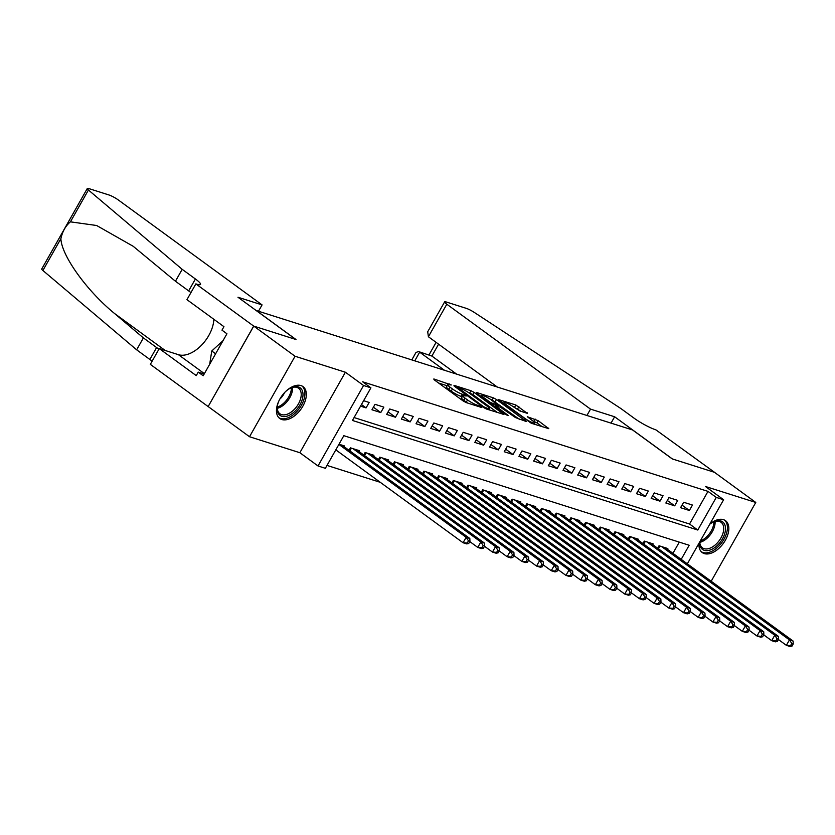 <?xml version="1.0" encoding="UTF-8"?>
<svg xmlns="http://www.w3.org/2000/svg" width="835" height="835" viewBox="0 0 835 835"><rect width="100%" height="100%" fill="white"/><g stroke="black" fill="none" stroke-linecap="round" stroke-linejoin="round"><path stroke-width="1.25" d="M451.307 384.966L433.835 378.954L434.012 379.674L463.195 400.977L466.264 402.616L481.586 407.48L477.328 405.194A7.943 1.242 29.5 0 1 467.527 399.944L465.095 398.17A7.943 1.242 29.5 0 1 462.799 395.717A7.943 1.242 29.5 0 1 464.521 395.853L466.379 395.967L462.256 394.193A7.943 1.242 29.5 0 1 452.445 388.943L450.013 387.169A7.943 1.242 29.5 0 1 447.717 384.716A7.943 1.242 29.5 0 1 449.449 384.841L451.307 384.966M699.01 543.209A19.737 11.627 126.1 0 0 702.256 552.572A19.737 11.627 126.1 0 0 704.291 553.595A19.737 11.627 126.1 0 0 724.362 541.894A19.737 11.627 126.1 0 0 725.531 520.685A19.737 11.627 126.1 0 0 723.496 519.662A19.737 11.627 126.1 0 0 709.854 524.046M300.986 385.593A19.737 11.627 126.1 0 0 280.915 397.293A19.737 11.627 126.1 0 0 279.756 418.502A19.737 11.627 126.1 0 0 281.792 419.525A19.737 11.627 126.1 0 0 301.863 407.835A19.737 11.627 126.1 0 0 303.022 386.615A19.737 11.627 126.1 0 0 300.986 385.593M527.271 413.315L515.832 404.975L498.276 399.527L531.248 423.241L548.804 428.679L538.199 420.694L527.303 416.707L532.928 421.049A6.649 1.044 29.5 0 1 534.859 423.094A6.649 1.044 29.5 0 1 531.217 422.103A6.649 1.044 29.5 0 1 525.215 418.606L506 404.578A6.649 1.044 29.5 0 1 504.079 402.533A6.649 1.044 29.5 0 1 507.722 403.524A6.649 1.044 29.5 0 1 513.713 407.021L519.986 411.008L527.271 413.315M354.082 417.563L689.533 524.004L707.996 491.377L716.253 497.409L723.601 499.737L687.33 563.844M195.87 283.89L253.683 326.088L295.788 339.448L237.975 297.25L262.075 304.9L118.361 200.003A7.588 1.19 29.5 0 0 108.999 194.983L88.938 188.616A7.588 1.19 29.5 0 0 87.289 188.501A7.588 1.19 29.5 0 0 88.426 190.015L182.187 269.329L195.4 278.973A17.712 2.766 -150.5 0 1 200.525 284.432A17.712 2.766 -150.5 0 1 196.674 284.151L195.87 283.89L186.946 299.661L223.947 326.673L221.974 330.149L226.932 333.77L203.187 375.75L198.229 372.128L196.256 375.614L159.255 348.602L150.331 364.373L208.145 406.572L253.756 326.109L296.007 339.521L256.366 310.578L632.575 429.962L672.217 458.895L714.468 472.307L755.769 502.451L705.429 486.481L723.601 499.737M253.756 326.109L295.058 356.253L249.519 436.736L299.848 452.716L318.02 465.972L363.559 385.488L370.907 387.826L352.443 420.454L697.799 530.037L716.253 497.409M299.848 452.716L345.387 372.233L295.058 356.253M345.387 372.233L363.559 385.488M707.996 491.377L362.64 381.793L370.907 387.826M474.04 392.377L470.971 390.738L453.958 385.332L454.136 386.062L483.319 407.365L486.377 409.004L503.943 414.442L474.04 392.377L472.808 394.558L468.331 392.46M476.388 392.45L493.401 397.857L496.47 399.495L526.374 421.56L515.487 417.573L500.582 407.292L495.218 405.716L508.254 415.475L506.24 414.838L476.159 392.857M711.18 581.254L755.769 502.451M208.218 406.593L249.519 436.736M360.543 406.144L366.074 407.897L369.154 402.46L363.622 400.706M383.849 407.125L375.03 404.328L371.951 409.766L380.77 412.563L383.849 407.125M398.545 411.791L389.726 408.993L386.647 414.431L395.466 417.229L398.545 411.791M413.241 416.456L404.422 413.659L401.343 419.097L410.162 421.894L413.241 416.456M427.938 421.111L419.118 418.314L416.039 423.752L424.858 426.549L427.938 421.111M442.633 425.777L433.814 422.98L430.735 428.418L439.554 431.215L442.633 425.777M457.329 430.442L448.51 427.645L445.431 433.083L454.25 435.88L457.329 430.442M472.025 435.108L463.206 432.311L460.127 437.749L468.946 440.546L472.025 435.108M486.721 439.763L477.902 436.966L474.823 442.404L483.642 445.201L486.721 439.763M501.417 444.429L492.598 441.631L489.519 447.069L498.338 449.867L501.417 444.429M516.114 449.094L507.294 446.297L504.215 451.735L513.034 454.532L516.114 449.094M530.809 453.76L521.99 450.963L518.911 456.401L527.73 459.198L530.809 453.76M545.505 458.425L536.686 455.618L533.607 461.066L542.426 463.863L545.505 458.425M560.202 463.081L551.382 460.283L548.303 465.721L557.122 468.518L560.202 463.081M574.897 467.746L566.078 464.949L562.999 470.387L571.818 473.184L574.897 467.746M589.593 472.412L580.774 469.614L577.695 475.052L586.514 477.85L589.593 472.412M604.289 477.077L595.47 474.28L592.391 479.718L601.21 482.515L604.289 477.077M618.985 481.732L610.166 478.935L607.087 484.373L615.906 487.17L618.985 481.732M633.682 486.398L624.862 483.601L621.783 489.039L630.602 491.836L633.682 486.398M648.367 491.063L639.558 488.266L636.479 493.704L645.298 496.501L648.367 491.063M663.063 495.729L654.254 492.932L651.175 498.37L659.994 501.167L663.063 495.729M677.759 500.395L668.95 497.587L665.871 503.025L674.69 505.833L677.759 500.395M680.567 507.69L689.386 510.488L692.455 505.05L683.646 502.252L680.567 507.69M327.007 465.419L380.301 482.327M672.937 553.334L679.283 542.124M344.114 446.715L344.542 445.963L339 444.21M349.02 450.295L350.418 447.831L359.238 450.629L358.81 451.38M363.716 454.96L365.114 452.497L373.934 455.294L373.506 456.046M378.412 459.626L379.81 457.162L388.63 459.96L388.202 460.711M393.108 464.291L394.506 461.818L403.326 464.615L402.898 465.366M407.804 468.957L409.202 466.483L418.022 469.28L417.594 470.032M422.5 473.612L423.898 471.149L432.718 473.946L432.29 474.697M437.196 478.278L438.594 475.814L447.414 478.612L446.986 479.363M451.892 482.943L453.29 480.469L462.11 483.277L461.682 484.029M466.588 487.609L467.986 485.135L476.806 487.932L476.378 488.684M481.284 492.264L482.682 489.801L491.502 492.598L491.074 493.349M495.98 496.929L497.378 494.466L506.187 497.263L505.77 498.015M510.676 501.595L512.074 499.132L520.883 501.929L520.466 502.68M525.372 506.26L526.77 503.787L535.579 506.584L535.162 507.336M540.068 510.926L541.466 508.452L550.275 511.25L549.858 512.001M554.764 515.581L556.162 513.118L564.971 515.915L564.554 516.667M569.46 520.247L570.858 517.784L579.667 520.581L579.25 521.332M584.156 524.912L585.554 522.439L594.363 525.246L593.946 525.987M598.852 529.578L600.25 527.104L609.059 529.901L608.642 530.653M613.548 534.233L614.946 531.77L623.755 534.567L623.338 535.318M628.244 538.899L629.632 536.435L638.451 539.233L638.034 539.984M642.94 543.564L644.328 541.101L653.147 543.898L652.73 544.65M657.636 548.23L659.024 545.756L667.843 548.553L667.426 549.305M681.203 559.366L689.178 545.265L343.832 435.682L325.368 468.31L318.02 465.972M689.533 524.004L697.799 530.037M366.074 407.897L361.451 404.526M380.77 412.563L373.412 407.188M395.466 417.229L388.108 411.853M410.162 421.894L402.804 416.519M424.858 426.549L417.5 421.184M439.554 431.215L432.196 425.84M454.25 435.88L446.892 430.505M468.946 440.546L461.588 435.171M483.642 445.201L476.284 439.836M498.338 449.867L490.98 444.491M513.034 454.532L505.676 449.157M527.73 459.198L520.372 453.822M542.426 463.863L535.068 458.488M557.122 468.518L549.764 463.154M571.818 473.184L564.46 467.809M586.514 477.85L579.156 472.474M601.21 482.515L593.852 477.14M615.906 487.17L608.548 481.805M630.602 491.836L623.244 486.461M645.298 496.501L637.93 491.126M659.994 501.167L652.626 495.792M674.69 505.833L667.322 500.457M689.386 510.488L682.018 505.123M447.717 384.716L446.485 386.887A7.943 1.242 29.5 0 0 448.781 389.34L450.013 387.169M462.214 396.74L461.024 396.364A7.943 1.242 29.5 0 1 451.213 391.114L448.781 389.34M462.799 395.717L461.567 397.898A7.943 1.242 29.5 0 0 463.863 400.341L465.095 398.17M467.673 403.065A7.943 1.242 29.5 0 1 466.295 402.126L463.863 400.341M447.132 385.739L438.605 383.035M497.399 412.5L472.808 394.558M457.81 387.492L483.559 406.708L487.786 408.513A7.943 1.242 29.5 0 0 489.519 408.639A7.943 1.242 29.5 0 0 487.222 406.196L469.708 393.41A7.943 1.242 29.5 0 0 459.897 388.16L457.81 387.492M490.876 399.621L492.17 400.028L493.401 397.857M519.829 419.619L492.17 400.028M491.366 399.965A6.649 1.044 29.5 0 0 485.365 396.468A6.649 1.044 29.5 0 0 481.722 395.466A6.649 1.044 29.5 0 0 483.653 397.523L490.416 402.46L498.318 405.633L491.366 399.965M542.259 426.737L536.968 422.875L532.626 420.83M521.259 411.415L513.316 406.739M468.717 543.501L469.948 541.32L468.477 540.861L467.245 543.032L468.717 543.501L466.744 543.909L463.07 542.75L466.149 537.312L469.823 538.471L341.964 445.149M335.806 449.856L463.07 542.75L467.245 543.032M338.885 444.418L466.149 537.312L468.477 540.861M469.823 538.471L469.948 541.32M285.518 391.636A17.076 10.062 -53.9 0 1 291.05 387.826A17.076 10.062 -53.9 0 1 292.302 387.304A17.076 10.062 -53.9 0 1 302.813 396.98A17.076 10.062 -53.9 0 1 287.835 415.882A17.076 10.062 -53.9 0 1 277.251 406.728A17.076 10.062 -53.9 0 1 279.193 400.299M277.324 406.217A15.813 9.31 126.1 0 0 279.923 413.763A15.813 9.31 126.1 0 0 287.177 414.223A15.813 9.31 126.1 0 0 299.567 401.645A15.813 9.31 126.1 0 0 298.565 388.223A15.813 9.31 126.1 0 0 291.311 387.764A15.813 9.31 126.1 0 0 290.59 388.045M278.744 417.604A19.612 11.544 126.1 0 0 287.501 418.001A19.612 11.544 126.1 0 0 302.771 402.616A19.612 11.544 126.1 0 0 301.863 385.937M223.039 340.649L211.766 350.982L209.689 364.248M215.607 353.789L211.766 350.982M279.85 399.067A11.262 6.628 126.1 0 0 284.537 392.638M709.74 524.244A17.076 10.062 -53.9 0 1 713.549 521.896A17.076 10.062 -53.9 0 1 714.802 521.374A17.076 10.062 -53.9 0 1 725.312 531.05A17.076 10.062 -53.9 0 1 710.334 549.952A17.076 10.062 -53.9 0 1 699.647 542.082M699.772 541.863A15.813 9.31 126.1 0 0 702.423 547.833A15.813 9.31 126.1 0 0 709.677 548.292A15.813 9.31 126.1 0 0 722.066 535.715A15.813 9.31 126.1 0 0 721.064 522.292A15.813 9.31 126.1 0 0 713.81 521.833A15.813 9.31 126.1 0 0 713.09 522.115M701.243 551.674A19.612 11.544 126.1 0 0 710 552.071A19.612 11.544 126.1 0 0 725.271 536.686A19.612 11.544 126.1 0 0 724.362 519.996M182.187 269.329L175.444 281.238L133.214 246.304L96.63 225.502L70.422 221.839C65.652 225.815 62.479 231.42 60.892 238.664C61.456 255.541 86.83 290.914 114.635 313.574L143.39 337.904L156.604 347.548A17.712 2.766 -150.5 0 1 158.859 349.291M143.39 337.904L136.648 349.813L149.862 359.457A17.712 2.766 -150.5 0 1 152.127 361.2M190.923 292.626A17.712 2.766 -150.5 0 0 188.658 290.883L175.444 281.238M60.892 238.664L42.888 270.488L136.648 349.813M253.683 326.088L208.145 406.572M262.075 304.9L258.474 311.257M213.833 319.283A28.463 16.763 -53.9 0 1 201.068 345.659A28.463 16.763 -53.9 0 1 178.429 354.687L159.255 348.602M42.888 270.488A7.588 1.19 -150.5 0 1 41.75 268.974L87.289 188.501M204.157 374.017L198.229 372.128M586.922 415.475L590.522 409.119L446.808 304.222L428.407 336.745L497.326 387.043M428.407 336.745L427.708 331.766L444.617 301.884A7.588 1.19 29.5 0 1 446.266 301.999L466.327 308.365A7.588 1.19 29.5 0 1 474.374 312.478L620.854 408.524L634.068 418.168A17.712 2.766 29.5 0 0 655.913 429.868L714.541 472.328L672.436 458.968L614.623 416.769L590.522 409.119M611.032 423.126L614.623 416.769M444.439 370.26L419.671 352.182L414.776 360.845M444.617 301.884A7.588 1.19 29.5 0 0 446.808 304.222M456.641 374.132L431.872 356.054L418.429 351.525L415.987 352.485L411.791 359.906M418.429 351.525L431.872 356.054L438.594 344.177M483.413 548.167L484.644 545.986L483.173 545.516L481.941 547.697L483.413 548.167L481.44 548.574L477.766 547.416L480.845 541.967L484.519 543.136L356.66 449.814M469.792 541.591L477.766 547.416L481.941 547.697M352.986 448.645L480.845 541.967L483.173 545.516M484.519 543.136L484.644 545.986M498.109 552.822L499.33 550.651L497.869 550.182L496.637 552.363L498.109 552.822L496.136 553.24L492.462 552.071L495.541 546.633L499.215 547.802L371.356 454.48M484.488 546.257L492.462 552.071L496.637 552.363M367.682 453.311L495.541 546.633L497.869 550.182M499.215 547.802L499.33 550.651M512.805 557.488L514.026 555.317L512.565 554.847L511.333 557.018L512.805 557.488L510.832 557.905L507.158 556.736L510.237 551.298L513.911 552.467L386.052 459.135M499.184 550.912L507.158 556.736L511.333 557.018M382.378 457.977L510.237 551.298L512.565 554.847M513.911 552.467L514.026 555.317M527.501 562.153L528.722 559.972L527.261 559.513L526.029 561.684L527.501 562.153L525.528 562.571L521.854 561.402L524.933 555.964L528.607 557.133L400.748 463.801M513.88 555.578L521.854 561.402L526.029 561.684M397.074 462.642L524.933 555.964L527.261 559.513M528.607 557.133L528.722 559.972M542.197 566.819L543.418 564.637L541.957 564.178L540.725 566.349L542.197 566.819L540.224 567.226L536.55 566.067L539.629 560.629L543.303 561.788L415.444 468.466M528.576 560.243L536.55 566.067L540.725 566.349M411.77 467.297L539.629 560.629L541.957 564.178M543.303 561.788L543.418 564.637M556.882 571.474L558.114 569.303L556.653 568.833L555.421 571.015L556.882 571.474L554.92 571.891L551.246 570.722L554.325 565.285L557.999 566.454L430.14 473.132M543.272 564.909L551.246 570.722L555.421 571.015M426.466 471.963L554.325 565.285L556.653 568.833M557.999 566.454L558.114 569.303M571.578 576.14L572.81 573.969L571.349 573.499L570.117 575.68L571.578 576.14L569.616 576.557L565.942 575.388L569.021 569.95L572.695 571.119L444.836 477.797M557.968 569.574L565.942 575.388L570.117 575.68M441.162 476.628L569.021 569.95L571.349 573.499M572.695 571.119L572.81 573.969M586.274 580.805L587.506 578.634L586.045 578.164L584.813 580.335L586.274 580.805L584.312 581.223L580.638 580.054L583.717 574.616L587.391 575.785L459.532 482.453M572.664 574.229L580.638 580.054L584.813 580.335M455.858 481.294L583.717 574.616L586.045 578.164M587.391 575.785L587.506 578.634M600.97 585.471L602.202 583.289L600.741 582.83L599.509 585.001L600.97 585.471L599.008 585.878L595.334 584.719L598.413 579.281L602.087 580.44L474.228 487.118M587.36 578.895L595.334 584.719L599.509 585.001M470.554 485.949L598.413 579.281L600.741 582.83M602.087 580.44L602.202 583.289M615.666 590.136L616.898 587.955L615.437 587.485L614.205 589.667L615.666 590.136L613.704 590.543L610.03 589.374L613.109 583.936L616.783 585.105L488.924 491.784M602.056 583.561L610.03 589.374L614.205 589.667M485.25 490.615L613.109 583.936L615.437 587.485M616.783 585.105L616.898 587.955M630.362 594.791L631.594 592.62L630.122 592.151L628.901 594.332L630.362 594.791L628.4 595.209L624.726 594.04L627.805 588.602L631.479 589.771L503.62 496.449M616.752 588.226L624.726 594.04L628.901 594.332M499.946 495.28L627.805 588.602L630.122 592.151M631.479 589.771L631.594 592.62M645.058 599.457L646.29 597.286L644.818 596.816L643.597 598.987L645.058 599.457L643.096 599.874L639.422 598.705L642.501 593.267L646.175 594.436L518.316 501.104M631.448 592.881L639.422 598.705L643.597 598.987M514.642 499.946L642.501 593.267L644.818 596.816M646.175 594.436L646.29 597.286M659.754 604.122L660.986 601.941L659.514 601.482L658.293 603.653L659.754 604.122L657.792 604.54L654.118 603.371L657.197 597.933L660.871 599.092L533.012 505.77M646.144 597.547L654.118 603.371L658.293 603.653M529.338 504.611L657.197 597.933L659.514 601.482M660.871 599.092L660.986 601.941M674.45 608.788L675.682 606.607L674.21 606.147L672.979 608.318L674.45 608.788L672.488 609.195L668.814 608.037L671.883 602.599L675.557 603.757L547.708 510.435M660.84 602.212L668.814 608.037L672.979 608.318M544.034 509.267L671.883 602.599L674.21 606.147M675.557 603.757L675.682 606.607M689.146 613.443L690.378 611.272L688.906 610.803L687.675 612.984L689.146 613.443L687.184 613.861L683.51 612.692L686.579 607.254L690.253 608.423L562.404 515.101M675.536 606.878L683.51 612.692L687.675 612.984M558.73 513.932L686.579 607.254L688.906 610.803M690.253 608.423L690.378 611.272M703.842 618.109L705.074 615.938L703.602 615.468L702.371 617.649L703.842 618.109L701.88 618.526L698.206 617.357L701.275 611.919L704.949 613.088L577.1 519.767M690.232 611.544L698.206 617.357L702.371 617.649M573.426 518.598L701.275 611.919L703.602 615.468M704.949 613.088L705.074 615.938M718.538 622.774L719.77 620.603L718.298 620.134L717.067 622.305L718.538 622.774L716.576 623.192L712.902 622.023L715.971 616.585L719.645 617.754L591.796 524.422M704.928 616.199L712.902 622.023L717.067 622.305M588.122 523.263L715.971 616.585L718.298 620.134M719.645 617.754L719.77 620.603M733.234 627.44L734.466 625.258L732.994 624.799L731.763 626.97L733.234 627.44L731.272 627.847L727.598 626.688L730.667 621.25L734.341 622.409L606.492 529.087M719.624 620.864L727.598 626.688L731.763 626.97M602.818 527.918L730.667 621.25L732.994 624.799M734.341 622.409L734.466 625.258M747.93 632.105L749.162 629.924L747.69 629.454L746.459 631.636L747.93 632.105L745.968 632.512L742.294 631.343L745.363 625.906L749.037 627.075L621.188 533.753M734.32 625.53L742.294 631.343L746.459 631.636M617.514 532.584L745.363 625.906L747.69 629.454M749.037 627.075L749.162 629.924M762.626 636.761L763.858 634.59L762.386 634.12L761.155 636.301L762.626 636.761L760.664 637.178L756.99 636.009L760.059 630.571L763.733 631.74L635.884 538.418M749.016 630.195L756.99 636.009L761.155 636.301M632.21 537.249L760.059 630.571L762.386 634.12M763.733 631.74L763.858 634.59M777.322 641.426L778.554 639.255L777.082 638.785L775.851 640.956L777.322 641.426L775.36 641.844L771.686 640.675L774.755 635.237L778.429 636.406L650.58 543.074M763.712 634.851L771.686 640.675L775.851 640.956M646.906 541.915L774.755 635.237L777.082 638.785M778.429 636.406L778.554 639.255M792.018 646.092L793.25 643.91L791.778 643.451L790.547 645.622L792.018 646.092L790.056 646.499L786.382 645.34L789.451 639.902L793.125 641.061L665.276 547.739M778.408 639.516L786.382 645.34L790.547 645.622M661.602 546.581L789.451 639.902L791.778 643.451M793.125 641.061L793.25 643.91M448.687 384.643L449.157 383.818M478.862 406.624L479.311 405.831M463.769 395.644L464.239 394.819M451.213 391.114L452.445 388.943M461.024 396.364L462.256 394.193M466.295 402.126L467.527 399.944M476.879 405.987L477.328 405.194M502.9 414.254L503.223 413.68M469.74 392.909L470.971 390.738M457.601 388.599L457.935 388.004M483.225 407.292L483.559 406.708M485.302 408.555L485.699 407.856M487.337 409.307L487.786 408.513M495.238 401.666L496.47 399.495M525.33 421.362L525.653 420.798M495.593 407.073L495.927 406.488M483.319 398.107L483.653 397.523M490.082 403.055L490.416 402.46M492.911 405.111L493.485 404.098M497.869 406.426L498.318 405.633M505.666 405.163L506 404.578M524.881 419.191L525.215 418.606M533.899 421.226L535.131 419.055M536.968 422.875L538.199 420.694M547.76 428.48L548.084 427.917M514.611 407.146L515.832 404.975M517.669 408.785L518.9 406.614M526.77 413.158L527.083 412.594M292.584 387.377A15.813 9.31 -53.9 0 1 278.566 407.939A15.813 9.31 -53.9 0 1 277.293 408.336M277.272 407.094A15.291 9.008 126.1 0 0 277.815 406.916A15.291 9.008 126.1 0 0 291.405 387.732M715.094 521.447A15.813 9.31 -53.9 0 1 701.066 542.009A15.813 9.31 -53.9 0 1 699.793 542.395M700.262 541.007A15.291 9.008 126.1 0 0 700.325 540.976A15.291 9.008 126.1 0 0 713.904 521.802M156.604 347.548L149.862 359.457M188.658 290.883L195.4 278.973M88.426 190.015L70.422 221.839M114.635 313.574L165.215 350.491M204.377 373.631L178.429 354.687M349.145 450.389L350.564 447.873M349.844 450.9L351.41 448.144M363.841 455.054L365.26 452.539M364.54 455.566L366.106 452.81M378.537 459.709L379.956 457.204M379.236 460.231L380.802 457.476M393.233 464.375L394.652 461.87M393.932 464.897L395.498 462.131M407.929 469.04L409.348 466.535M408.628 469.552L410.194 466.796M422.625 473.706L424.044 471.19M423.324 474.217L424.89 471.462M437.321 478.371L438.74 475.856M438.02 478.883L439.586 476.127M452.017 483.027L453.436 480.522M452.716 483.548L454.282 480.793M466.713 487.692L468.132 485.187M467.412 488.204L468.967 485.448M481.398 492.358L482.828 489.842M482.108 492.869L483.663 490.114M496.094 497.023L497.514 494.508M496.804 497.535L498.359 494.779M510.79 501.678L512.21 499.173M511.5 502.2L513.055 499.445M525.486 506.344L526.906 503.839M526.196 506.855L527.751 504.1M540.182 511.01L541.602 508.505M540.892 511.521L542.447 508.765M554.878 515.675L556.298 513.16M555.588 516.187L557.143 513.431M569.574 520.33L570.994 517.825M570.284 520.852L571.839 518.097M584.27 524.996L585.69 522.491M584.98 525.518L586.535 522.762M598.966 529.661L600.386 527.156M599.676 530.173L601.231 527.417M613.662 534.327L615.082 531.811M614.372 534.838L615.927 532.083M628.358 538.992L629.778 536.477M629.068 539.504L630.623 536.748M643.054 543.648L644.474 541.143M643.764 544.169L645.319 541.414M657.75 548.313L659.17 545.808M658.46 548.825L660.015 546.069M457.027 388.181L457.434 387.471M488.872 409.797L489.519 408.639M494.779 406.478L495.218 405.716M481.137 396.521L481.722 395.466M498.338 406.582L498.86 405.674M503.484 403.576L504.079 402.533M534.233 424.19L534.859 423.094M436.1 342.35L429.013 354.885"/></g></svg>
